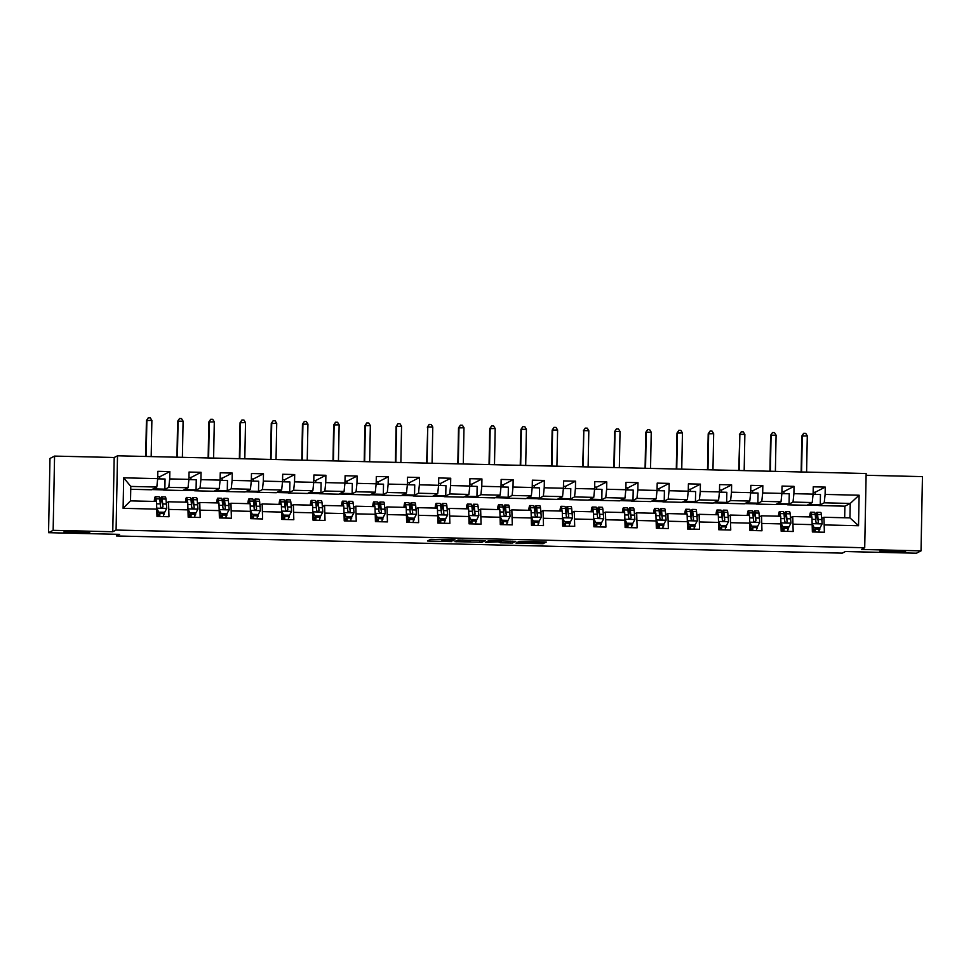 <?xml version="1.0" encoding="UTF-8"?>
<svg xmlns="http://www.w3.org/2000/svg" width="971" height="971" viewBox="0 0 971 971"><rect width="100%" height="100%" fill="white"/><g stroke="black" fill="none" stroke-linecap="round" stroke-linejoin="round"><path stroke-width="1.46" d="M455.011 539.876L430.748 539.33L427.495 541.005L451.649 541.6L442.266 540.847L453.336 540.738L443.674 540.131L455.011 539.876M879.908 551.115A12.866 0.631 -178.9 0 0 879.86 551.176A12.866 0.631 -178.9 0 0 892.118 552.038A12.866 0.631 -178.9 0 0 905.518 551.722A12.866 0.631 -178.9 0 0 905.579 551.674A12.866 0.631 -178.9 0 0 893.308 550.812A12.866 0.631 -178.9 0 0 879.908 551.115M64.05 531.829A12.866 0.631 -178.9 0 0 64.001 531.877A12.866 0.631 -178.9 0 0 76.26 532.751A12.866 0.631 -178.9 0 0 89.66 532.436A12.866 0.631 -178.9 0 0 89.72 532.375A12.866 0.631 -178.9 0 0 77.449 531.513A12.866 0.631 -178.9 0 0 64.05 531.829M543.262 542.583L545.411 542.534L546.321 542.061L544.537 541.927L519.218 541.417L515.965 543.092L543.068 543.724L544.173 543.153L542.388 543.032L519.254 542.886L521.415 541.769L543.262 542.583L543.275 541.891M53.15 530.336L112.77 531.744L114.19 457.499L54.57 456.091L53.15 530.336L48.55 532.691L119.567 534.366L116.447 535.968L842.27 553.142L845.401 551.54L916.43 553.215L921.03 550.86L922.45 476.615L866.108 475.28M112.77 531.744L116.083 530.045L864.712 547.753L861.411 549.452L921.03 550.86M485.245 540.616L458.142 539.985L454.889 541.648L481.992 542.279L485.245 540.616M490.828 540.653L515.795 541.333L512.53 543.007L500.466 542.813L498.22 541.867L485.366 542.401L488.68 540.701L490.828 540.653M48.55 532.691L49.97 458.446L54.57 456.091M116.083 530.045L117.503 455.8L866.144 473.508L864.712 547.753M813.14 492.236L815.13 492.273L825.253 487.09L813.249 486.811L813.103 494.13L793.902 493.681L794.035 486.362L782.031 486.07L781.898 493.402L762.684 492.94L762.83 485.621L750.826 485.33L750.68 492.661L731.479 492.2L731.624 484.881L719.62 484.602L719.475 491.921L700.273 491.472L700.407 484.141L688.403 483.861L688.269 491.18L669.055 490.731L669.201 483.4L657.197 483.121L657.051 490.44L637.85 489.991L637.996 482.672L625.992 482.381L625.846 489.712L606.644 489.25L606.778 481.932L594.774 481.64L594.64 488.971L575.427 488.51L575.572 481.191L563.568 480.912L563.423 488.231L544.221 487.782L544.367 480.451L532.363 480.172L532.217 487.491L513.016 487.041L513.149 479.71L501.145 479.431L501.012 486.75L481.798 486.301L481.944 478.97L469.94 478.691L469.794 486.022L450.593 485.561L450.726 478.242L438.722 477.95L438.589 485.282L419.375 484.82L419.521 477.501L407.517 477.21L407.383 484.541L388.169 484.092L388.315 476.761L376.311 476.482L376.165 483.801L356.964 483.352L357.097 476.021L345.093 475.741L344.96 483.06L325.746 482.611L325.892 475.28L313.888 475.001L313.742 482.32L294.541 481.871L294.686 474.552L282.682 474.261L282.537 481.592L263.335 481.131L263.469 473.812L251.465 473.52L251.331 480.851L232.118 480.39L232.263 473.071L220.259 472.792L220.114 480.111L200.912 479.662L201.058 472.331L189.054 472.052L188.908 479.371L169.707 478.921L169.84 471.59L157.836 471.311L157.703 478.63L123.681 477.829L123.099 508.331L130.527 500.878L156.525 501.485L156.974 516.463L168.978 516.742L168.529 501.776L187.743 502.225L188.18 517.203L200.184 517.482L199.747 502.505L218.948 502.966L219.397 517.944L231.389 518.223L230.952 503.245L250.166 503.706L250.603 518.672L262.607 518.963L262.17 503.985L281.372 504.435L281.808 519.412L293.812 519.703L293.376 504.726L312.577 505.175L313.026 520.153L325.03 520.432L324.581 505.466L343.795 505.915L344.232 520.893L356.236 521.172L355.799 506.194L375 506.656L375.437 521.633L387.441 521.913L387.004 506.935L406.206 507.396L406.655 522.362L418.659 522.653L418.21 507.675L437.423 508.124L437.86 523.102L449.864 523.393L449.427 508.416L468.629 508.865L469.066 523.842L481.07 524.122L480.633 509.156L499.834 509.605L500.283 524.583L512.287 524.862L511.838 509.884L531.052 510.345L531.489 525.323L543.493 525.602L543.056 510.625L562.258 511.086L562.695 526.051L574.698 526.343L574.262 511.365L593.463 511.826L593.912 526.792L605.916 527.083L605.467 512.105L624.681 512.554L625.118 527.532L637.122 527.811L636.685 512.846L655.886 513.295L656.335 528.273L668.339 528.552L667.89 513.586L687.104 514.035L687.541 529.013L699.545 529.292L699.108 514.314L718.309 514.776L718.746 529.741L730.75 530.032L730.313 515.055L749.515 515.516L749.964 530.482L761.968 530.773L761.519 515.795L780.733 516.244L781.17 531.222L793.173 531.501L792.737 516.536L811.938 516.985L812.375 531.962L824.379 532.242L823.942 517.276L849.953 517.883L850.232 503.439L824.221 502.82L818.881 505.551L820.264 504.653L820.459 494.518L813.079 494.336M825.253 487.09L825.107 494.421L859.117 495.222L858.534 525.724L824.525 524.923M812.521 524.631L793.319 524.182M781.315 523.903L762.101 523.442M750.098 523.163L730.896 522.701M718.892 522.422L699.678 521.973M687.686 521.682L668.473 521.233M656.469 520.942L637.267 520.492M625.263 520.213L606.05 519.752M594.046 519.473L574.844 519.012M562.84 518.732L543.639 518.283M531.635 517.992L512.421 517.543M500.417 517.252L481.215 516.803M469.211 516.523L450.01 516.062M438.006 515.783L418.792 515.322M406.788 515.043L387.587 514.581M375.583 514.302L356.381 513.853M344.377 513.562L325.164 513.113M313.16 512.822L293.958 512.372M281.954 512.093L262.74 511.632M250.736 511.353L231.535 510.892M219.531 510.612L200.329 510.163M188.325 509.872L169.112 509.423M157.108 509.132L123.099 508.331M157.739 476.737L159.73 476.773L159.681 478.885M188.944 477.465L190.935 477.514L190.899 479.625M220.15 478.205L222.141 478.254L222.104 480.366M251.368 478.946L253.358 478.994L253.31 481.106M282.573 479.686L284.564 479.735L284.527 481.834M313.779 480.427L315.769 480.463L315.733 482.575M344.996 481.155L346.987 481.203L346.938 483.315M376.202 481.895L378.192 481.944L378.156 484.056M407.419 482.636L409.398 482.684L409.361 484.796M438.625 483.376L440.616 483.424L440.567 485.536M469.83 484.116L471.821 484.165L471.785 486.265M501.048 484.845L503.039 484.893L502.99 487.005M532.254 485.585L534.244 485.634L534.208 487.745M563.459 486.325L565.45 486.374L565.413 488.486M594.677 487.066L596.667 487.114L596.619 489.226M625.882 487.806L627.873 487.855L627.836 489.954M657.088 488.547L659.078 488.583L659.042 490.695M688.305 489.275L690.296 489.323L690.247 491.435M719.511 490.015L721.502 490.064L721.465 492.176M750.717 490.756L752.707 490.804L752.671 492.916M781.934 491.496L783.925 491.544L783.876 493.644M815.13 492.273L815.094 494.385M787.675 504.823L793.016 502.08L812.217 502.541L806.877 505.272L787.675 504.823L789.059 503.913L789.253 493.778L781.873 493.608M790.673 517.592L792.737 516.536M812.217 502.541L813.103 494.13M793.016 502.08L793.902 493.681M756.47 504.083L761.798 501.352L781.012 501.801L775.671 504.532L756.47 504.083L757.853 503.172L758.048 493.037L750.668 492.867M759.456 516.851L761.519 515.795M781.012 501.801L781.898 493.402M761.798 501.352L762.684 492.94M725.252 503.342L730.593 500.611L749.794 501.06L744.466 503.791L725.252 503.342L726.636 502.432L726.83 492.297L719.45 492.127M728.25 516.111L730.313 515.055M749.794 501.06L750.68 492.661M730.593 500.611L731.479 492.2M694.047 502.602L699.375 499.871L718.589 500.32L713.248 503.063L694.047 502.602L695.43 501.691L695.624 491.557L688.245 491.387M697.032 515.37L699.108 514.314M718.589 500.32L719.475 491.921M699.375 499.871L700.273 491.472M662.841 501.861L668.169 499.13L687.371 499.592L682.043 502.323L662.841 501.861L664.225 500.963L664.419 490.828L657.039 490.646M665.827 514.642L667.89 513.586M687.371 499.592L688.269 491.18M668.169 499.13L669.055 490.731M631.623 501.133L636.964 498.39L656.165 498.851L650.837 501.582L631.623 501.133L633.007 500.223L633.201 490.088L625.822 489.906M634.621 513.902L636.685 512.846M656.165 498.851L657.051 490.44M636.964 498.39L637.85 489.991M600.418 500.393L605.746 497.662L624.96 498.111L619.619 500.842L600.418 500.393L601.802 499.482L601.996 489.348L594.616 489.178M603.404 513.161L605.467 512.105M624.96 498.111L625.846 489.712M605.746 497.662L606.644 489.25M569.2 499.652L574.541 496.921L593.742 497.37L588.414 500.101L569.2 499.652L570.584 498.742L570.778 488.607L563.411 488.437M572.198 512.421L574.262 511.365M593.742 497.37L594.64 488.971M574.541 496.921L575.427 488.51M537.995 498.912L543.335 496.181L562.537 496.63L557.196 499.373L537.995 498.912L539.378 498.002L539.573 487.867L532.193 487.697M540.993 511.681L543.056 510.625M562.537 496.63L563.423 488.231M543.335 496.181L544.221 487.782M506.789 498.172L512.118 495.441L531.331 495.902L525.991 498.633L506.789 498.172L508.173 497.273L508.367 487.139L500.987 486.957M509.775 510.952L511.838 509.884M531.331 495.902L532.217 487.491M512.118 495.441L513.016 487.041M475.572 497.431L480.912 494.7L500.114 495.161L494.785 497.892L475.572 497.431L476.955 496.533L477.149 486.398L469.77 486.216M478.569 510.212L480.633 509.156M500.114 495.161L501.012 486.75M480.912 494.7L481.798 486.301M444.366 496.703L449.707 493.96L468.908 494.421L463.568 497.152L444.366 496.703L445.75 495.793L445.944 485.658L438.564 485.488M447.364 509.472L449.427 508.416M468.908 494.421L469.794 486.022M449.707 493.96L450.593 485.561M413.161 495.963L418.489 493.232L437.703 493.681L432.362 496.412L413.161 495.963L414.544 495.052L414.738 484.917L407.359 484.747M416.146 508.731L418.21 507.675M437.703 493.681L438.589 485.282M418.489 493.232L419.375 484.82M381.943 495.222L387.283 492.491L406.485 492.94L401.157 495.671L381.943 495.222L383.327 494.312L383.521 484.177L376.141 484.007M384.941 507.991L387.004 506.935M406.485 492.94L407.383 484.541M387.283 492.491L388.169 484.092M350.737 494.482L356.066 491.751L375.279 492.2L369.939 494.943L350.737 494.482L352.121 493.571L352.315 483.449L344.936 483.267M353.723 507.263L355.799 506.194M375.279 492.2L376.165 483.801M356.066 491.751L356.964 483.352M319.532 493.741L324.86 491.01L344.062 491.472L338.733 494.203L319.532 493.741L320.916 492.843L321.11 482.708L313.73 482.526M322.518 506.522L324.581 505.466M344.062 491.472L344.96 483.06M324.86 491.01L325.746 482.611M288.314 493.013L293.655 490.27L312.856 490.731L307.528 493.462L288.314 493.013L289.698 492.103L289.892 481.968L282.512 481.798M291.312 505.782L293.376 504.726M312.856 490.731L313.742 482.32M293.655 490.27L294.541 481.871M257.109 492.273L262.437 489.542L281.651 489.991L276.31 492.722L257.109 492.273L258.492 491.362L258.687 481.228L251.307 481.058M260.094 505.041L262.17 503.985M281.651 489.991L282.537 481.592M262.437 489.542L263.335 481.131M225.891 491.532L231.232 488.801L250.433 489.25L245.105 491.981L225.891 491.532L227.275 490.622L227.469 480.487L220.101 480.317M228.889 504.301L230.952 503.245M250.433 489.25L251.331 480.851M231.232 488.801L232.118 480.39M194.686 490.792L200.026 488.061L219.228 488.51L213.887 491.253L194.686 490.792L196.069 489.882L196.263 479.759L188.884 479.577M197.683 503.573L199.747 502.505M219.228 488.51L220.114 480.111M200.026 488.061L200.912 479.662M163.48 490.052L168.808 487.321L188.022 487.782L182.682 490.513L163.48 490.052L164.864 489.153L165.058 479.019L157.678 478.837M166.466 502.832L168.529 501.776M188.022 487.782L188.908 479.371M168.808 487.321L169.707 478.921M123.681 477.829L130.794 486.422L156.804 487.041L151.476 489.772L130.745 489.287M156.804 487.041L157.703 478.63M114.19 457.499L117.503 455.8M116.471 534.293L116.447 535.968M130.794 486.422L130.527 500.878M844.673 517.761L844.891 506.17L818.881 505.551M844.891 506.17L850.232 503.439L859.117 495.222M821.879 518.332L823.942 517.276M807.253 505.078L818.893 505.357M776.047 504.337L787.675 504.617M744.83 503.609L756.47 503.876M713.624 502.869L725.264 503.136M682.419 502.128L694.047 502.408M651.201 501.388L662.841 501.667M619.996 500.648L631.623 500.927M588.79 499.919L600.418 500.186M557.572 499.179L569.212 499.446M526.367 498.439L537.995 498.718M495.161 497.698L506.789 497.977M463.944 496.958L475.584 497.237M432.738 496.217L444.366 496.497M401.533 495.489L413.161 495.756M370.315 494.749L381.955 495.028M339.11 494.008L350.737 494.288M307.892 493.268L319.532 493.547M276.686 492.528L288.314 492.807M245.481 491.799L257.109 492.066M214.263 491.059L225.903 491.326M183.058 490.319L194.686 490.598M151.852 489.578L163.48 489.857M858.534 525.724L849.953 517.883M824.221 502.82L825.107 494.421M153.224 488.874L164.864 489.153M159.73 476.773L169.84 471.59M163.674 514.496L164.415 512.385M157.496 513.975L159.645 514.023M163.698 514.12L164.378 514.132M194.904 514.848L195.596 514.873L195.62 513.125M188.702 514.703L190.85 514.764M194.892 515.237L195.596 514.873M190.935 477.514L201.058 472.331M184.441 489.615L196.069 489.882M226.122 515.589L226.801 515.613L226.838 513.865L229.192 509.775L228.403 500.55A15.378 1.396 -88.6 0 0 227.748 498.414L223.949 498.317A15.378 1.396 -88.6 0 0 222.699 504.277M219.919 515.443L222.056 515.492M226.097 515.965L226.801 515.613M222.141 478.254L232.263 473.071M215.647 490.355L227.275 490.622M257.327 516.329L258.007 516.341L258.043 514.606M251.125 516.184L253.273 516.232M257.303 516.706L258.007 516.341M253.358 478.994L263.469 473.812M246.852 491.083L258.492 491.362M288.533 517.07L289.224 517.082L289.249 515.334M282.33 516.924L284.479 516.973M288.521 517.446L289.224 517.082M284.564 479.735L294.686 474.552M278.07 491.824L289.698 492.103M319.75 517.81L322.821 511.996L322.032 502.76A15.378 1.396 -88.6 0 0 321.377 500.623L317.578 500.538A15.378 1.396 -88.6 0 0 316.328 506.486M313.548 517.664L315.696 517.713M319.726 518.186L320.43 517.822M315.769 480.463L325.892 475.28M309.276 492.564L320.916 492.843M350.956 518.538L351.636 518.563L351.672 516.815L354.027 512.724L353.238 503.5A15.378 1.396 -88.6 0 0 352.582 501.364L348.783 501.279A15.378 1.396 -88.6 0 0 347.545 507.226M344.754 518.393L346.902 518.453M350.932 518.927L351.636 518.563M346.987 481.203L357.097 476.021M340.481 493.304L352.121 493.571M382.161 519.279L382.853 519.303L382.877 517.555M375.959 519.133L378.107 519.182M382.149 519.655L382.853 519.303M378.192 481.944L388.315 476.761M371.699 494.045L383.327 494.312M413.379 520.019L414.059 520.031L414.095 518.296M407.177 519.873L409.325 519.922M413.355 520.395L414.059 520.031M409.398 482.684L419.521 477.501M402.904 494.773L414.544 495.052M444.584 520.759L447.655 514.946L446.866 505.721A15.378 1.396 -88.6 0 0 446.211 503.573L442.412 503.488A15.378 1.396 -88.6 0 0 441.174 509.447M438.382 520.614L440.531 520.662M444.56 521.136L445.264 520.772M440.616 483.424L450.726 478.242M434.122 495.513L445.75 495.793M475.79 521.5L476.482 521.512L476.518 519.764M469.588 521.354L471.736 521.403M475.778 521.876L476.482 521.512M471.821 484.165L481.944 478.97M465.327 496.254L476.955 496.533M507.008 522.24L507.687 522.252L507.724 520.505M500.805 522.082L502.954 522.143M506.983 522.616L507.687 522.252M503.039 484.893L513.149 479.71M496.533 496.994L508.173 497.273M538.213 522.968L538.905 522.993L538.929 521.245M532.011 522.823L534.159 522.871M538.189 523.345L538.905 522.993M534.244 485.634L544.367 480.451M527.751 497.735L539.378 498.002M569.431 523.709L572.502 517.895L571.713 508.67A15.378 1.396 -88.6 0 0 571.057 506.534L567.258 506.437A15.378 1.396 -88.6 0 0 566.008 512.397M563.229 523.563L565.365 523.612M569.407 524.085L570.111 523.721M565.45 486.374L575.572 481.191M558.956 498.463L570.584 498.742M600.636 524.449L601.316 524.461L601.352 522.726M594.434 524.304L596.582 524.352M600.612 524.826L601.316 524.461M596.667 487.114L606.778 481.932M590.162 499.203L601.802 499.482M631.842 525.19L632.534 525.202L632.558 523.454M625.64 525.044L627.788 525.093M631.83 525.566L632.534 525.202M627.873 487.855L637.996 482.672M621.379 499.944L633.007 500.223M663.059 525.93L663.739 525.942L663.776 524.194L666.13 520.104L665.341 510.88A15.378 1.396 -88.6 0 0 664.686 508.743L660.887 508.658A15.378 1.396 -88.6 0 0 659.637 514.606M656.857 525.772L659.006 525.833M663.035 526.306L663.739 525.942M659.078 488.583L669.201 483.4M652.585 500.684L664.225 500.963M694.265 526.658L694.945 526.683L694.981 524.935L697.336 520.844L696.547 511.62A15.378 1.396 -88.6 0 0 695.891 509.484L692.092 509.399A15.378 1.396 -88.6 0 0 690.854 515.346M688.063 526.513L690.211 526.561M694.241 527.035L694.945 526.683M690.296 489.323L700.407 484.141M683.79 501.424L695.43 501.691M725.471 527.399L726.162 527.423L726.187 525.675M719.268 527.253L721.417 527.302M725.458 527.775L726.162 527.423M721.502 490.064L731.624 484.881M715.008 502.165L726.636 502.432M756.688 528.139L757.368 528.151L757.404 526.416M750.486 527.993L752.634 528.042M756.664 528.515L757.368 528.151M752.707 490.804L762.83 485.621M746.213 502.893L757.853 503.172M787.894 528.879L790.964 523.066L790.176 513.829A15.378 1.396 -88.6 0 0 789.52 511.693L785.721 511.608A15.378 1.396 -88.6 0 0 784.483 517.567M781.691 528.734L783.84 528.782M787.869 529.256L788.573 528.892M783.925 491.544L794.035 486.362M777.431 503.633L789.059 503.913M819.099 529.62L819.791 529.632L819.827 527.884M812.897 529.474L815.045 529.523M819.087 529.996L819.791 529.632M808.637 504.374L820.264 504.653M462.196 540.119L460.691 540.143L457.839 541.612L459.089 541.709L468.799 541.624L470.777 540.604L462.196 539.973M501.376 541.308L490.1 541.454L501.376 541.308M157.084 508.731L158.686 512.13L164.694 512.263L166.769 508.294L165.98 499.07A15.378 1.396 -88.6 0 0 165.325 496.934L161.526 496.849A15.378 1.396 -88.6 0 0 160.288 502.796M163.771 512.372L163.723 513.598A7.331 0.668 91.4 0 1 163.516 516.621M156.319 501.485L155.979 498.839A15.378 1.396 -88.6 0 0 155.324 496.703A15.378 1.396 -88.6 0 0 154.207 501.437M155.858 501.473L155.809 501.085A12.757 1.153 -88.6 0 0 155.263 499.312A12.757 1.153 -88.6 0 0 154.571 501.437M158.686 512.13L164.694 512.263M158.443 512.251L157.108 509.411M155.324 496.703L159.123 496.788A15.378 1.396 91.4 0 1 159.778 498.924L160.567 506.656C161.368 508.209 162.169 508.234 162.97 506.716L162.181 498.985A15.378 1.396 -88.6 0 0 161.526 496.849M160.458 504.155A12.757 1.153 91.4 0 1 161.465 499.458A12.757 1.153 91.4 0 1 162.011 501.23L162.97 506.716L162.339 507.748M159.28 516.511L159.73 512.275M159.972 512.287L159.924 513.501A7.331 0.668 91.4 0 1 159.717 516.523M157.314 516.475A7.331 0.668 -88.6 0 0 157.52 513.453L157.642 510.552M157.411 515.395L159.511 515.443M151.185 456.601L151.877 420.407L146.415 420.528L145.735 456.467M146.184 456.479L146.876 420.285L148.296 417.785L150.299 417.833L151.877 420.407M146.415 420.528L148.296 417.785M188.289 509.472L189.903 512.858L195.899 513.004L197.975 509.035L197.186 499.81A15.378 1.396 -88.6 0 0 196.543 497.674L192.731 497.589A15.378 1.396 -88.6 0 0 191.493 503.536M194.989 513.113L194.928 514.339A7.331 0.668 91.4 0 1 194.722 517.349M187.537 502.225L187.185 499.58A15.378 1.396 -88.6 0 0 186.529 497.443A15.378 1.396 -88.6 0 0 185.412 502.165M187.063 502.213L187.015 501.825A12.757 1.153 -88.6 0 0 186.468 500.053A12.757 1.153 -88.6 0 0 185.777 502.177M189.903 512.858L195.899 513.004M189.661 512.979L188.313 510.151M186.529 497.443L190.34 497.528A15.378 1.396 91.4 0 1 190.996 499.664L191.785 507.396C192.586 508.95 193.387 508.962 194.188 507.457L193.387 499.725A15.378 1.396 -88.6 0 0 192.731 497.589M191.663 504.896A12.757 1.153 91.4 0 1 192.671 500.199A12.757 1.153 91.4 0 1 193.217 501.971L194.188 507.457L193.557 508.488M190.486 517.252L190.947 513.016M191.19 513.016L191.129 514.242A7.331 0.668 91.4 0 1 190.923 517.264M188.52 517.203A7.331 0.668 -88.6 0 0 188.726 514.193L188.859 511.292M188.617 516.135L190.717 516.184M182.39 457.341L183.094 421.147L177.632 421.256L176.94 457.207M177.39 457.22L178.094 421.026L179.501 418.525L181.504 418.574L183.094 421.147M177.632 421.256L179.501 418.525M226.194 513.853L226.146 515.067A7.331 0.668 91.4 0 1 225.94 518.089M218.742 502.954L218.402 500.308A15.378 1.396 -88.6 0 0 217.747 498.172A15.378 1.396 -88.6 0 0 216.63 502.905M218.281 502.942L218.22 502.565A12.757 1.153 -88.6 0 0 217.686 500.781A12.757 1.153 -88.6 0 0 216.994 502.917M219.507 510.212L221.109 513.598L227.105 513.744M221.109 513.598L226.874 513.865M220.866 513.72L219.531 510.892M217.747 498.172L221.546 498.269A15.378 1.396 91.4 0 1 222.201 500.405L222.99 508.136C223.791 509.69 224.592 509.702 225.393 508.197L224.604 500.453A15.378 1.396 -88.6 0 0 223.949 498.317M222.881 505.636A12.757 1.153 91.4 0 1 223.888 500.939A12.757 1.153 91.4 0 1 224.422 502.711L225.393 508.197L224.762 509.229M221.704 517.992L222.153 513.756M222.395 513.756L222.335 514.982A7.331 0.668 91.4 0 1 222.141 518.004M219.737 517.944A7.331 0.668 -88.6 0 0 219.944 514.921L220.065 512.033M219.822 516.875L221.922 516.924M213.608 458.069L214.3 421.875L208.838 421.997L208.146 457.948M208.607 457.96L209.299 421.766L210.707 419.266L212.71 419.302L214.3 421.875M208.838 421.997L210.707 419.266M250.712 510.952L252.314 514.339L258.322 514.484L260.398 510.515L259.609 501.291A15.378 1.396 -88.6 0 0 258.954 499.155L255.155 499.058A15.378 1.396 -88.6 0 0 253.917 505.017M257.4 514.581L257.351 515.807A7.331 0.668 91.4 0 1 257.145 518.83M249.948 503.694L249.608 501.048A15.378 1.396 -88.6 0 0 248.952 498.912A15.378 1.396 -88.6 0 0 247.836 503.646M249.486 503.682L249.438 503.294A12.757 1.153 -88.6 0 0 248.892 501.522A12.757 1.153 -88.6 0 0 248.2 503.658M252.314 514.339L258.322 514.484M252.084 514.46L250.736 511.632M248.952 498.912L252.751 499.009A15.378 1.396 91.4 0 1 253.407 501.145L254.268 509.265L255.531 510.091L256.599 508.925L255.81 501.194A15.378 1.396 -88.6 0 0 255.155 499.058M254.086 506.364A12.757 1.153 91.4 0 1 255.094 501.667A12.757 1.153 91.4 0 1 255.64 503.451L256.599 508.925M252.909 518.732L253.358 514.496M253.601 514.496L253.552 515.722A7.331 0.668 91.4 0 1 253.346 518.745M250.943 518.684A7.331 0.668 -88.6 0 0 251.149 515.662L251.283 512.773M251.04 517.616L253.14 517.664M244.813 458.81L245.505 422.616L240.055 422.737L239.364 458.688M239.813 458.7L240.505 422.506L241.925 419.994L243.927 420.042L245.505 422.616M240.055 422.737L241.925 419.994M281.918 511.681L283.532 515.079L289.528 515.213L291.603 511.256L290.827 502.019A15.378 1.396 -88.6 0 0 290.171 499.883L286.36 499.798A15.378 1.396 -88.6 0 0 285.122 505.757M288.618 515.322L288.557 516.548A7.331 0.668 91.4 0 1 288.351 519.57M281.165 504.435L280.813 501.789A15.378 1.396 -88.6 0 0 280.158 499.652A15.378 1.396 -88.6 0 0 279.041 504.386M280.692 504.422L280.643 504.034A12.757 1.153 -88.6 0 0 280.097 502.262A12.757 1.153 -88.6 0 0 279.405 504.398M283.532 515.079L289.528 515.213M283.289 515.2L281.942 512.372M280.158 499.652L283.969 499.737A15.378 1.396 91.4 0 1 284.624 501.873L285.474 510.006L286.736 510.831L287.817 509.666L287.015 501.934A15.378 1.396 -88.6 0 0 286.36 499.798M285.292 507.105A12.757 1.153 91.4 0 1 286.299 502.408A12.757 1.153 91.4 0 1 286.846 504.18L287.817 509.666M284.115 519.473L284.576 515.225M284.819 515.237L284.758 516.463A7.331 0.668 91.4 0 1 284.552 519.473M282.148 519.424A7.331 0.668 -88.6 0 0 282.355 516.402L282.488 513.513M282.245 518.356L284.345 518.405M276.031 459.55L276.723 423.356L271.261 423.477L270.569 459.417M271.03 459.429L271.722 423.235L273.13 420.734L275.133 420.783L276.723 423.356M271.261 423.477L273.13 420.734M319.823 516.062L319.775 517.288A7.331 0.668 91.4 0 1 319.568 520.31M312.371 505.175L312.031 502.529A15.378 1.396 -88.6 0 0 311.375 500.393A15.378 1.396 -88.6 0 0 310.259 505.126M311.909 505.163L311.861 504.774A12.757 1.153 -88.6 0 0 311.315 503.002A12.757 1.153 -88.6 0 0 310.623 505.126M313.135 512.421L314.738 515.819L320.733 515.953M314.738 515.819L320.503 516.074M314.495 515.941L313.16 513.101M311.375 500.393L315.174 500.478A15.378 1.396 91.4 0 1 315.83 502.614L316.619 510.345C317.42 511.899 318.221 511.923 319.022 510.406L318.233 502.675A15.378 1.396 -88.6 0 0 317.578 500.538M316.51 507.845A12.757 1.153 91.4 0 1 317.517 503.148A12.757 1.153 91.4 0 1 318.063 504.92L319.022 510.406L318.391 511.438M315.332 520.201L315.781 515.965M316.024 515.977L315.976 517.191A7.331 0.668 91.4 0 1 315.769 520.213M313.366 520.165A7.331 0.668 -88.6 0 0 313.572 517.142L313.694 514.242M313.451 519.084L315.551 519.133M307.237 460.29L307.928 424.096L302.466 424.218L301.775 460.157M302.236 460.169L302.928 423.975L304.348 421.475L306.338 421.523L307.928 424.096M302.466 424.218L304.348 421.475M351.029 516.803L350.98 518.029A7.331 0.668 91.4 0 1 350.774 521.051M343.576 505.915L343.236 503.269A15.378 1.396 -88.6 0 0 342.581 501.133A15.378 1.396 -88.6 0 0 341.464 505.867M343.115 505.903L343.066 505.515A12.757 1.153 -88.6 0 0 342.52 503.743A12.757 1.153 -88.6 0 0 341.828 505.867M344.341 513.161L345.943 516.548L351.951 516.693M345.943 516.548L351.708 516.815M345.712 516.669L344.365 513.841M342.581 501.133L346.38 501.218A15.378 1.396 91.4 0 1 347.035 503.354L347.836 511.086C348.625 512.639 349.426 512.652 350.228 511.147L349.439 503.415A15.378 1.396 -88.6 0 0 348.783 501.279M347.715 508.586A12.757 1.153 91.4 0 1 348.723 503.888A12.757 1.153 91.4 0 1 349.269 505.66L350.228 511.147L349.596 512.178M346.538 520.942L346.987 516.706M347.23 516.706L347.181 517.931A7.331 0.668 91.4 0 1 346.975 520.954M344.571 520.893A7.331 0.668 -88.6 0 0 344.778 517.883L344.911 514.982M344.669 519.825L346.768 519.873M338.442 461.031L339.146 424.837L333.684 424.946L332.992 460.897M333.441 460.909L334.133 424.715L335.553 422.215L337.556 422.264L339.146 424.837M333.684 424.946L335.553 422.215M375.546 513.902L377.161 517.288L383.157 517.434L385.232 513.465L384.455 504.24A15.378 1.396 -88.6 0 0 383.8 502.104L380.001 502.007A15.378 1.396 -88.6 0 0 378.751 507.967M382.246 517.543L382.186 518.757A7.331 0.668 91.4 0 1 381.979 521.779M374.794 506.644L374.454 503.998A15.378 1.396 -88.6 0 0 373.799 501.861A15.378 1.396 -88.6 0 0 372.67 506.595M374.32 506.644L374.272 506.255A12.757 1.153 -88.6 0 0 373.726 504.483A12.757 1.153 -88.6 0 0 373.034 506.607M377.161 517.288L383.157 517.434M376.918 517.409L375.571 514.581M373.799 501.861L377.598 501.958A15.378 1.396 91.4 0 1 378.253 504.095L379.042 511.826C379.843 513.38 380.644 513.392 381.445 511.887L380.644 504.155A15.378 1.396 -88.6 0 0 380.001 502.007M378.921 509.326A12.757 1.153 91.4 0 1 379.928 504.629A12.757 1.153 91.4 0 1 380.474 506.401L381.445 511.887L380.814 512.919M377.743 521.682L378.205 517.446M378.447 517.446L378.387 518.672A7.331 0.668 91.4 0 1 378.18 521.694M375.789 521.633A7.331 0.668 -88.6 0 0 375.983 518.611L376.117 515.722M375.874 520.565L377.974 520.614M369.66 461.771L370.352 425.577L364.89 425.686L364.198 461.638M364.659 461.65L365.351 425.456L366.759 422.955L368.762 422.992L370.352 425.577M364.89 425.686L366.759 422.955M406.764 514.642L408.366 518.029L414.374 518.174L416.45 514.205L415.661 504.981A15.378 1.396 -88.6 0 0 415.005 502.844L411.206 502.747A15.378 1.396 -88.6 0 0 409.956 508.707M413.452 518.271L413.403 519.497A7.331 0.668 91.4 0 1 413.197 522.519M405.999 507.384L405.66 504.738A15.378 1.396 -88.6 0 0 405.004 502.602A15.378 1.396 -88.6 0 0 403.887 507.335M405.538 507.372L405.49 506.983A12.757 1.153 -88.6 0 0 404.943 505.211A12.757 1.153 -88.6 0 0 404.252 507.348M408.366 518.029L414.374 518.174M408.123 518.15L406.788 515.322M405.004 502.602L408.803 502.699A15.378 1.396 91.4 0 1 409.459 504.835L410.248 512.567C411.049 514.12 411.85 514.132 412.651 512.627L411.862 504.884A15.378 1.396 -88.6 0 0 411.206 502.747M410.138 510.054A12.757 1.153 91.4 0 1 411.146 505.357A12.757 1.153 91.4 0 1 411.692 507.141L412.651 512.627L412.02 513.659M408.961 522.422L409.41 518.186M409.653 518.186L409.604 519.412A7.331 0.668 91.4 0 1 409.398 522.434M406.995 522.374A7.331 0.668 -88.6 0 0 407.201 519.351L407.322 516.463M407.08 521.306L409.179 521.354M400.865 462.499L401.557 426.305L396.095 426.427L395.403 462.378M395.865 462.39L396.556 426.196L397.976 423.684L399.967 423.732L401.557 426.305M396.095 426.427L397.976 423.684M444.669 519.012L444.609 520.238A7.331 0.668 91.4 0 1 444.402 523.26M437.217 508.124L436.865 505.478A15.378 1.396 -88.6 0 0 436.21 503.342A15.378 1.396 -88.6 0 0 435.093 508.076M436.744 508.112L436.695 507.724A12.757 1.153 -88.6 0 0 436.149 505.952A12.757 1.153 -88.6 0 0 435.457 508.088M437.97 515.383L439.572 518.769L445.58 518.915M439.572 518.769L445.337 519.036M439.341 518.89L437.994 516.062M436.21 503.342L440.009 503.427A15.378 1.396 91.4 0 1 440.664 505.563L441.465 513.307C442.254 514.848 443.055 514.873 443.856 513.356L443.067 505.624A15.378 1.396 -88.6 0 0 442.412 503.488M441.344 510.795A12.757 1.153 91.4 0 1 442.351 506.097A12.757 1.153 91.4 0 1 442.897 507.869L443.856 513.356L443.225 514.399M440.166 523.163L440.616 518.915M440.858 518.927L440.81 520.153A7.331 0.668 91.4 0 1 440.603 523.175M438.2 523.114A7.331 0.668 -88.6 0 0 438.407 520.092L438.54 517.203M438.297 522.046L440.397 522.095M432.071 463.24L432.775 427.046L427.774 426.924L426.621 463.118M427.07 463.118L427.774 426.924L429.182 424.424L431.185 424.473L432.775 427.046M427.313 427.167L429.182 424.424M469.175 516.111L470.789 519.509L476.785 519.643L478.861 515.686L478.084 506.449A15.378 1.396 -88.6 0 0 477.429 504.313L473.63 504.228A15.378 1.396 -88.6 0 0 472.379 510.176M475.875 519.752L475.814 520.978A7.331 0.668 91.4 0 1 475.62 524M468.423 508.865L468.083 506.219A15.378 1.396 -88.6 0 0 467.427 504.083A15.378 1.396 -88.6 0 0 466.298 508.816M467.949 508.853L467.901 508.464A12.757 1.153 -88.6 0 0 467.367 506.692A12.757 1.153 -88.6 0 0 466.675 508.816M470.789 519.509L476.785 519.643M470.547 519.631L469.211 516.79M467.427 504.083L471.226 504.167A15.378 1.396 91.4 0 1 471.882 506.304L472.743 514.436L473.994 515.261L475.074 514.096L474.285 506.364A15.378 1.396 -88.6 0 0 473.63 504.228M472.549 511.535A12.757 1.153 91.4 0 1 473.569 506.838A12.757 1.153 91.4 0 1 474.103 508.61L475.074 514.096M471.372 523.891L471.833 519.655M472.076 519.667L472.015 520.881A7.331 0.668 91.4 0 1 471.809 523.903M469.418 523.855A7.331 0.668 -88.6 0 0 469.624 520.832L469.746 517.931M469.503 522.774L471.603 522.823M463.288 463.98L463.98 427.786L458.518 427.908L457.827 463.847M458.288 463.859L458.98 427.665L460.388 425.164L462.39 425.213L463.98 427.786M458.518 427.908L460.388 425.164M500.393 516.851L501.995 520.238L508.003 520.383L510.078 516.414L509.29 507.19A15.378 1.396 -88.6 0 0 508.634 505.054L504.835 504.969A15.378 1.396 -88.6 0 0 503.597 510.916M507.08 520.492L507.032 521.718A7.331 0.668 91.4 0 1 506.826 524.741M499.628 509.605L499.288 506.959A15.378 1.396 -88.6 0 0 498.633 504.823A15.378 1.396 -88.6 0 0 497.516 509.557M499.167 509.593L499.118 509.205A12.757 1.153 -88.6 0 0 498.572 507.432A12.757 1.153 -88.6 0 0 497.88 509.557M501.995 520.238L508.003 520.383M501.752 520.371L500.417 517.531M498.633 504.823L502.432 504.908A15.378 1.396 91.4 0 1 503.087 507.044L503.876 514.776C504.677 516.329 505.478 516.341 506.279 514.836L505.49 507.105A15.378 1.396 -88.6 0 0 504.835 504.969M503.767 512.275A12.757 1.153 91.4 0 1 504.774 507.578A12.757 1.153 91.4 0 1 505.321 509.35L506.279 514.836L505.648 515.868M502.59 524.631L503.039 520.395M503.281 520.407L503.233 521.621A7.331 0.668 91.4 0 1 503.027 524.643M500.623 524.583A7.331 0.668 -88.6 0 0 500.83 521.573L500.951 518.672M500.708 523.515L502.82 523.563M494.494 464.721L495.186 428.527L489.724 428.636L489.044 464.587M489.493 464.599L490.185 428.405L491.605 425.905L493.608 425.953L495.186 428.527M489.724 428.636L491.605 425.905M531.598 517.592L533.2 520.978L539.208 521.124L541.284 517.155L540.495 507.93A15.378 1.396 -88.6 0 0 539.852 505.794L536.041 505.697A15.378 1.396 -88.6 0 0 534.803 511.656M538.298 521.233L538.237 522.459A7.331 0.668 91.4 0 1 538.031 525.469M530.846 510.333L530.494 507.687A15.378 1.396 -88.6 0 0 529.838 505.551A15.378 1.396 -88.6 0 0 528.722 510.285M530.372 510.333L530.324 509.945A12.757 1.153 -88.6 0 0 529.778 508.173A12.757 1.153 -88.6 0 0 529.086 510.297M533.2 520.978L539.208 521.124M532.97 521.099L531.623 518.271M529.838 505.551L533.649 505.648A15.378 1.396 91.4 0 1 534.293 507.784L535.094 515.516C535.895 517.07 536.684 517.082 537.485 515.577L536.696 507.845A15.378 1.396 -88.6 0 0 536.041 505.697M534.972 513.016A12.757 1.153 91.4 0 1 535.98 508.319A12.757 1.153 91.4 0 1 536.526 510.091L537.485 515.577L536.866 516.608M533.795 525.372L534.256 521.136M534.487 521.136L534.438 522.362A7.331 0.668 91.4 0 1 534.232 525.384M531.829 525.323A7.331 0.668 -88.6 0 0 532.035 522.301L532.169 519.412M531.926 524.255L534.026 524.304M525.699 465.461L526.403 429.267L520.942 429.376L520.25 465.327M520.699 465.34L521.403 429.146L522.811 426.645L524.813 426.694L526.403 429.267M520.942 429.376L522.811 426.645M569.504 521.973L569.455 523.187A7.331 0.668 91.4 0 1 569.249 526.209M562.051 511.074L561.711 508.428A15.378 1.396 -88.6 0 0 561.056 506.292A15.378 1.396 -88.6 0 0 559.939 511.025M561.59 511.062L561.529 510.685A12.757 1.153 -88.6 0 0 560.995 508.901A12.757 1.153 -88.6 0 0 560.303 511.037M562.816 518.332L564.418 521.718L570.414 521.864M564.418 521.718L570.183 521.985M564.175 521.84L562.84 519.012M561.056 506.292L564.855 506.389A15.378 1.396 91.4 0 1 565.51 508.525L566.299 516.256C567.1 517.81 567.901 517.822 568.703 516.317L567.914 508.573A15.378 1.396 -88.6 0 0 567.258 506.437M566.19 513.744A12.757 1.153 91.4 0 1 567.198 509.047A12.757 1.153 91.4 0 1 567.732 510.831L568.703 516.317L568.071 517.349M565.013 526.112L565.462 521.876M565.705 521.876L565.644 523.102A7.331 0.668 91.4 0 1 565.438 526.124M563.046 526.064A7.331 0.668 -88.6 0 0 563.253 523.041L563.374 520.153M563.131 524.995L565.231 525.044M556.917 466.189L557.609 429.995L552.147 430.117L551.455 466.068M551.916 466.08L552.608 429.886L554.016 427.374L556.019 427.422L557.609 429.995M552.147 430.117L554.016 427.374M594.021 519.072L595.624 522.459L601.632 522.604L603.707 518.635L602.918 509.411A15.378 1.396 -88.6 0 0 602.263 507.275L598.464 507.178A15.378 1.396 -88.6 0 0 597.226 513.137M600.709 522.701L600.661 523.927A7.331 0.668 91.4 0 1 600.454 526.95M593.257 511.814L592.917 509.168A15.378 1.396 -88.6 0 0 592.261 507.032A15.378 1.396 -88.6 0 0 591.145 511.766M592.796 511.802L592.747 511.414A12.757 1.153 -88.6 0 0 592.201 509.641A12.757 1.153 -88.6 0 0 591.509 511.778M595.624 522.459L601.632 522.604M595.381 522.58L594.046 519.752M592.261 507.032L596.06 507.117A15.378 1.396 91.4 0 1 596.716 509.265L597.578 517.385L598.84 518.211L599.908 517.045L599.119 509.314A15.378 1.396 -88.6 0 0 598.464 507.178M597.396 514.484A12.757 1.153 91.4 0 1 598.403 509.787A12.757 1.153 91.4 0 1 598.949 511.559L599.908 517.045M596.218 526.852L596.667 522.604M596.91 522.616L596.862 523.842A7.331 0.668 91.4 0 1 596.655 526.865M594.252 526.804A7.331 0.668 -88.6 0 0 594.458 523.782L594.58 520.893M594.349 525.736L596.449 525.784M588.123 466.93L588.814 430.736L583.814 430.614L582.673 466.808M583.122 466.808L583.814 430.614L585.234 428.114L587.237 428.162L588.814 430.736M583.353 430.857L585.234 428.114M625.227 519.801L626.841 523.199L632.837 523.333L634.913 519.376L634.136 510.139A15.378 1.396 -88.6 0 0 633.48 508.003L629.669 507.918A15.378 1.396 -88.6 0 0 628.431 513.865M631.927 523.442L631.866 524.668A7.331 0.668 91.4 0 1 631.66 527.69M624.474 512.554L624.122 509.909A15.378 1.396 -88.6 0 0 623.467 507.772A15.378 1.396 -88.6 0 0 622.35 512.506M624.001 512.542L623.952 512.154A12.757 1.153 -88.6 0 0 623.406 510.382A12.757 1.153 -88.6 0 0 622.714 512.518M626.841 523.199L632.837 523.333M626.598 523.32L625.251 520.48M623.467 507.772L627.278 507.857A15.378 1.396 91.4 0 1 627.934 509.993L628.783 518.126L630.045 518.951L631.126 517.786L630.325 510.054A15.378 1.396 -88.6 0 0 629.669 507.918M628.601 515.225A12.757 1.153 91.4 0 1 629.609 510.528A12.757 1.153 91.4 0 1 630.155 512.3L631.126 517.786M627.424 527.593L627.885 523.345M628.128 523.357L628.067 524.583A7.331 0.668 91.4 0 1 627.861 527.593M625.458 527.544A7.331 0.668 -88.6 0 0 625.664 524.522L625.797 521.621M625.555 526.464L627.654 526.525M619.34 467.67L620.032 431.476L614.57 431.597L613.878 467.537M614.327 467.549L615.031 431.355L616.439 428.854L618.442 428.903L620.032 431.476M614.57 431.597L616.439 428.854M663.132 524.182L663.084 525.408A7.331 0.668 91.4 0 1 662.877 528.43M655.68 513.295L655.34 510.649A15.378 1.396 -88.6 0 0 654.685 508.513A15.378 1.396 -88.6 0 0 653.568 513.246M655.219 513.283L655.17 512.894A12.757 1.153 -88.6 0 0 654.624 511.122A12.757 1.153 -88.6 0 0 653.932 513.246M656.445 520.541L658.047 523.927L664.043 524.073M658.047 523.927L663.812 524.194M657.804 524.061L656.469 521.221M654.685 508.513L658.484 508.598A15.378 1.396 91.4 0 1 659.139 510.734L659.928 518.465C660.729 520.019 661.53 520.043 662.331 518.526L661.542 510.795A15.378 1.396 -88.6 0 0 660.887 508.658M659.819 515.965A12.757 1.153 91.4 0 1 660.826 511.268A12.757 1.153 91.4 0 1 661.36 513.04L662.331 518.526L661.7 519.558M658.641 528.321L659.091 524.085M659.333 524.097L659.273 525.311A7.331 0.668 91.4 0 1 659.078 528.333M656.675 528.285A7.331 0.668 -88.6 0 0 656.882 525.262L657.003 522.362M656.76 527.204L658.86 527.253M650.546 468.41L651.238 432.216L645.776 432.326L645.084 468.277M645.545 468.289L646.237 432.095L647.645 429.595L649.648 429.643L651.238 432.216M645.776 432.326L647.645 429.595M694.338 524.923L694.289 526.148A7.331 0.668 91.4 0 1 694.083 529.159M686.885 514.035L686.546 511.389A15.378 1.396 -88.6 0 0 685.89 509.241A15.378 1.396 -88.6 0 0 684.773 513.975M686.424 514.023L686.376 513.635A12.757 1.153 -88.6 0 0 685.829 511.863A12.757 1.153 -88.6 0 0 685.138 513.987M687.65 521.281L689.252 524.668L695.26 524.813M689.252 524.668L695.018 524.935M689.022 524.789L687.674 521.961M685.89 509.241L689.689 509.338A15.378 1.396 91.4 0 1 690.345 511.474L691.134 519.206C691.935 520.759 692.736 520.772 693.537 519.267L692.748 511.535A15.378 1.396 -88.6 0 0 692.092 509.399M691.024 516.706A12.757 1.153 91.4 0 1 692.032 512.008A12.757 1.153 91.4 0 1 692.578 513.78L693.537 519.267L692.906 520.298M689.847 529.061L690.296 524.826M690.539 524.826L690.49 526.051A7.331 0.668 91.4 0 1 690.284 529.074M687.881 529.013A7.331 0.668 -88.6 0 0 688.087 525.991L688.221 523.102M687.978 527.945L690.078 527.993M681.751 469.151L682.455 432.957L676.993 433.066L676.302 469.017M676.751 469.029L677.442 432.835L678.863 430.335L680.865 430.384L682.455 432.957M676.993 433.066L678.863 430.335M718.856 522.022L720.47 525.408L726.466 525.554L728.541 521.585L727.765 512.36A15.378 1.396 -88.6 0 0 727.109 510.224L723.298 510.127A15.378 1.396 -88.6 0 0 722.06 516.087M725.555 525.663L725.495 526.877A7.331 0.668 91.4 0 1 725.288 529.899M718.103 514.764L717.751 512.118A15.378 1.396 -88.6 0 0 717.108 509.981A15.378 1.396 -88.6 0 0 715.979 514.715M717.63 514.751L717.581 514.375A12.757 1.153 -88.6 0 0 717.035 512.591A12.757 1.153 -88.6 0 0 716.343 514.727M720.47 525.408L726.466 525.554M720.227 525.529L718.88 522.701M717.108 509.981L720.907 510.078A15.378 1.396 91.4 0 1 721.562 512.215L722.351 519.946C723.152 521.5 723.953 521.512 724.754 520.007L723.953 512.263A15.378 1.396 -88.6 0 0 723.298 510.127M722.23 517.446A12.757 1.153 91.4 0 1 723.237 512.749A12.757 1.153 91.4 0 1 723.783 514.521L724.754 520.007L724.123 521.039M721.052 529.802L721.514 525.566M721.756 525.566L721.696 526.792A7.331 0.668 91.4 0 1 721.489 529.814M719.086 529.753A7.331 0.668 -88.6 0 0 719.293 526.731L719.426 523.842M719.183 528.685L721.283 528.734M712.969 469.879L713.661 433.685L708.199 433.806L707.507 469.758M707.968 469.77L708.66 433.576L710.068 431.063L712.071 431.112L713.661 433.685M708.199 433.806L710.068 431.063M750.073 522.762L751.675 526.148L757.683 526.294L759.759 522.325L758.97 513.101A15.378 1.396 -88.6 0 0 758.315 510.964L754.516 510.867A15.378 1.396 -88.6 0 0 753.265 516.827M756.761 526.391L756.712 527.617A7.331 0.668 91.4 0 1 756.506 530.639M749.309 515.504L748.969 512.858A15.378 1.396 -88.6 0 0 748.313 510.722A15.378 1.396 -88.6 0 0 747.197 515.455M748.847 515.492L748.799 515.103A12.757 1.153 -88.6 0 0 748.253 513.331A12.757 1.153 -88.6 0 0 747.561 515.467M751.675 526.148L757.683 526.294M751.433 526.27L750.098 523.442M748.313 510.722L752.112 510.807A15.378 1.396 91.4 0 1 752.768 512.955L753.63 521.075L754.88 521.9L755.96 520.735L755.171 513.004A15.378 1.396 -88.6 0 0 754.516 510.867M753.447 518.174A12.757 1.153 91.4 0 1 754.455 513.477A12.757 1.153 91.4 0 1 755.001 515.249L755.96 520.735M752.27 530.542L752.719 526.306M752.962 526.306L752.913 527.532A7.331 0.668 91.4 0 1 752.707 530.554M750.304 530.494A7.331 0.668 -88.6 0 0 750.51 527.471L750.632 524.583M750.389 529.426L752.489 529.474M744.174 470.619L744.866 434.425L739.866 434.304L738.713 470.498M739.174 470.498L739.866 434.304L741.286 431.804L743.276 431.852L744.866 434.425M739.404 434.547L741.286 431.804M787.979 527.132L787.918 528.358A7.331 0.668 91.4 0 1 787.712 531.38M780.526 516.244L780.174 513.598A15.378 1.396 -88.6 0 0 779.519 511.462A15.378 1.396 -88.6 0 0 778.402 516.196M780.053 516.232L780.004 515.844A12.757 1.153 -88.6 0 0 779.458 514.072A12.757 1.153 -88.6 0 0 778.766 516.208M781.279 523.49L782.881 526.889L788.889 527.022M782.881 526.889L788.646 527.156M782.65 527.01L781.303 524.182M779.519 511.462L783.318 511.547A15.378 1.396 91.4 0 1 783.973 513.683L784.774 521.427C785.563 522.968 786.364 522.993 787.165 521.476L786.376 513.744A15.378 1.396 -88.6 0 0 785.721 511.608M784.653 518.915A12.757 1.153 91.4 0 1 785.66 514.217A12.757 1.153 91.4 0 1 786.207 515.989L787.165 521.476L786.534 522.507M783.476 531.283L783.925 527.035M784.167 527.047L784.119 528.273A7.331 0.668 91.4 0 1 783.913 531.283M781.509 531.234A7.331 0.668 -88.6 0 0 781.716 528.212L781.849 525.311M781.606 530.166L783.706 530.215M775.38 471.36L776.084 435.166L770.622 435.287L769.93 471.226M770.379 471.238L771.083 435.044L772.491 432.544L774.494 432.593L776.084 435.166M770.622 435.287L772.491 432.544M812.484 524.231L814.099 527.629L820.094 527.763L822.17 523.794L821.393 514.569A15.378 1.396 -88.6 0 0 820.738 512.433L816.939 512.348A15.378 1.396 -88.6 0 0 815.689 518.296M819.184 527.872L819.123 529.098A7.331 0.668 91.4 0 1 818.929 532.12M811.732 516.985L811.392 514.339A15.378 1.396 -88.6 0 0 810.736 512.203A15.378 1.396 -88.6 0 0 809.608 516.936M811.258 516.973L811.21 516.584A12.757 1.153 -88.6 0 0 810.676 514.812A12.757 1.153 -88.6 0 0 809.984 516.936M814.099 527.629L820.094 527.763M813.856 527.751L812.521 524.91M810.736 512.203L814.535 512.287A15.378 1.396 91.4 0 1 815.191 514.424L815.98 522.155C816.781 523.709 817.582 523.733 818.383 522.216L817.594 514.484A15.378 1.396 -88.6 0 0 816.939 512.348M815.858 519.655A12.757 1.153 91.4 0 1 816.866 514.958A12.757 1.153 91.4 0 1 817.412 516.73L818.383 522.216L817.752 523.248M814.681 532.011L815.142 527.775M815.385 527.787L815.324 529.001A7.331 0.668 91.4 0 1 815.118 532.023M812.727 531.974A7.331 0.668 -88.6 0 0 812.921 528.952L813.055 526.051M812.812 530.894L814.912 530.943M806.598 472.1L807.289 435.906L801.828 436.028L801.136 471.967M801.597 471.979L802.289 435.785L803.697 433.284L805.699 433.333L807.289 435.906M801.828 436.028L803.697 433.284M442.291 539.512L442.266 540.847M442.023 539.5L441.999 540.993M429.303 540.07L429.279 541.138M482.029 540.446L481.992 542.279M479.892 540.398L479.856 542.328M456.698 540.726L456.673 541.782M457.875 540.119L457.839 541.612L457.863 540.119M512.567 541.175L512.53 543.007M510.43 541.114L510.382 543.056M500.49 541.709L500.466 542.813M489.518 540.653L489.505 541.757M488.158 540.968L488.122 542.461M490.124 540.641L490.112 541.442L490.124 540.641M533.358 541.66L533.346 542.34M519.254 542.886L519.279 541.405L519.279 542.874M543.08 543.044L543.068 543.724M540.944 542.995L540.92 543.772M517.774 542.17L517.749 543.226M157.035 508.173L166.721 508.403M162.181 498.985L165.98 499.07M163.723 513.598L159.924 513.501M155.979 498.839L159.778 498.924M162.825 503.973L166.636 504.07M156.707 503.828L160.433 503.925M188.253 508.913L197.926 509.132M193.387 499.725L197.186 499.81M194.928 514.339L191.129 514.242M187.185 499.58L190.996 499.664M194.042 504.714L197.841 504.811M187.913 504.568L191.639 504.653M219.458 509.641L229.132 509.872M224.604 500.453L228.403 500.55M226.146 515.067L222.335 514.982M218.402 500.308L222.201 500.405M225.248 505.454L229.047 505.539M219.13 505.308L222.845 505.393M250.664 510.382L260.349 510.612M255.81 501.194L259.609 501.291M257.351 515.807L253.552 515.722M249.608 501.048L253.407 501.145M256.453 506.194L260.264 506.279M250.336 506.049L254.062 506.134M281.881 511.122L291.555 511.353M287.015 501.934L290.827 502.019M288.557 516.548L284.758 516.463M280.813 501.789L284.624 501.873M287.671 506.935L291.47 507.02M281.554 506.789L285.268 506.874M313.087 511.863L322.76 512.093M318.233 502.675L322.032 502.76M319.775 517.288L315.976 517.191M312.031 502.529L315.83 502.614M318.876 507.663L322.675 507.76M312.759 507.517L316.473 507.615M344.292 512.603L353.978 512.834M349.439 503.415L353.238 503.5M350.98 518.029L347.181 517.931M343.236 503.269L347.035 503.354M350.094 508.403L353.893 508.501M343.965 508.258L347.691 508.343M375.51 513.331L385.184 513.562M380.644 504.155L384.455 504.24M382.186 518.757L378.387 518.672M374.454 503.998L378.253 504.095M381.3 509.144L385.099 509.229M375.182 508.998L378.896 509.083M406.715 514.072L416.389 514.302M411.862 504.884L415.661 504.981M413.403 519.497L409.604 519.412M405.66 504.738L409.459 504.835M412.505 509.884L416.304 509.969M406.388 509.739L410.102 509.824M437.933 514.812L447.607 515.043M443.067 505.624L446.866 505.721M444.609 520.238L440.81 520.153M436.865 505.478L440.664 505.563M443.723 510.625L447.522 510.71M437.593 510.479L441.32 510.564M469.139 515.552L478.812 515.783M474.285 506.364L478.084 506.449M475.814 520.978L472.015 520.881M468.083 506.219L471.882 506.304M474.928 511.353L478.727 511.45M468.811 511.207L472.525 511.304M500.344 516.293L510.03 516.523M505.49 507.105L509.29 507.19M507.032 521.718L503.233 521.621M499.288 506.959L503.087 507.044M506.134 512.093L509.945 512.19M500.016 511.948L503.743 512.045M531.562 517.033L541.235 517.252M536.696 507.845L540.495 507.93M538.237 522.459L534.438 522.362M530.494 507.687L534.293 507.784M537.351 512.834L541.15 512.919M531.222 512.688L534.948 512.773M562.767 517.761L572.441 517.992M567.914 508.573L571.713 508.67M569.455 523.187L565.644 523.102M561.711 508.428L565.51 508.525M568.557 513.574L572.356 513.659M562.44 513.428L566.154 513.513M593.973 518.502L603.659 518.732M599.119 509.314L602.918 509.411M600.661 523.927L596.862 523.842M592.917 509.168L596.716 509.265M599.762 514.314L603.574 514.399M593.645 514.169L597.371 514.254M625.19 519.242L634.864 519.473M630.325 510.054L634.136 510.139M631.866 524.668L628.067 524.583M624.122 509.909L627.934 509.993M630.98 515.043L634.779 515.14M624.863 514.909L628.577 514.994M656.396 519.983L666.07 520.213M661.542 510.795L665.341 510.88M663.084 525.408L659.273 525.311M655.34 510.649L659.139 510.734M662.186 515.783L665.985 515.88M656.068 515.637L659.782 515.735M687.602 520.723L697.287 520.942M692.748 511.535L696.547 511.62M694.289 526.148L690.49 526.051M686.546 511.389L690.345 511.474M693.403 516.523L697.202 516.608M687.274 516.378L691 516.463M718.819 521.451L728.493 521.682M723.953 512.263L727.765 512.36M725.495 526.877L721.696 526.792M717.751 512.118L721.562 512.215M724.609 517.264L728.408 517.349M718.491 517.118L722.206 517.203M750.025 522.192L759.698 522.422M755.171 513.004L758.97 513.101M756.712 527.617L752.913 527.532M748.969 512.858L752.768 512.955M755.814 518.004L759.613 518.089M749.697 517.859L753.411 517.944M781.242 522.932L790.916 523.163M786.376 513.744L790.176 513.829M787.918 528.358L784.119 528.273M780.174 513.598L783.973 513.683M787.032 518.732L790.831 518.83M780.902 518.599L784.629 518.684M812.448 523.672L822.121 523.903M817.594 514.484L821.393 514.569M819.123 529.098L815.324 529.001M811.392 514.339L815.191 514.424M818.237 519.473L822.036 519.57M812.12 519.327L815.834 519.424M441.999 539.5L441.975 541.017"/></g></svg>

